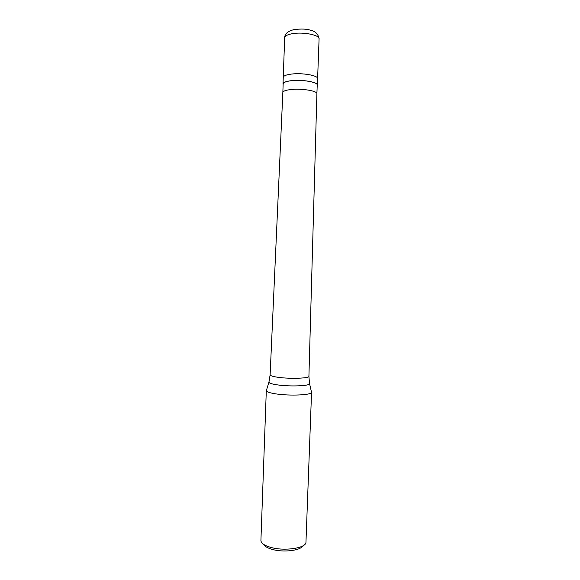 <?xml version="1.0" encoding="UTF-8"?>
<svg xmlns="http://www.w3.org/2000/svg" width="580" height="580" viewBox="0 0 580 580"><rect width="100%" height="100%" fill="white"/><g stroke="black" fill="none" stroke-linecap="round" stroke-linejoin="round"><path stroke-width="0.87" d="M319.087 38.918C319.87 35.061 303.296 31.712 292.443 33.676C287.484 34.553 284.896 35.88 284.678 37.656C284.736 33.879 287.789 31.204 293.857 29.645C301.245 28.666 306.936 28.913 310.931 30.377C315.592 31.4 318.311 34.242 319.087 38.918L317.608 78.641C318.369 75.451 301.796 72.587 290.971 74.139C286.027 74.834 283.453 75.915 283.25 77.379C283.453 75.915 286.027 74.834 290.971 74.139C301.796 72.587 318.369 75.451 317.608 78.641L317.369 85.129C318.123 82.048 301.549 79.257 290.732 80.743C285.788 81.41 283.221 82.454 283.018 83.868L283.142 84.404M317.202 85.651L317.369 85.129M316.897 93.75L317.224 85.122C317.97 82.07 301.535 79.308 290.812 80.779C285.911 81.439 283.359 82.469 283.156 83.875L282.844 92.503C283.076 91.176 285.621 90.204 290.493 89.588C301.18 88.203 317.572 90.85 316.897 93.75L308.915 376.268C309.553 378.312 290.674 379.045 278.589 377.37C273.086 376.616 270.258 375.775 270.12 374.839L268.91 382.263C269.337 383.257 272.296 384.149 277.762 384.932C290.109 386.729 309.488 385.961 309.582 383.757L311.554 392.421C311.518 395.06 289.884 396.046 276.116 393.922C270.026 393.001 266.757 391.942 266.3 390.76L260.913 540.589C261.167 543.257 264.386 545.505 270.563 547.324C284.352 551.457 306.182 548.165 305.957 542.242L311.554 392.421M311.409 391.775L311.59 392.254M302.651 545.99C300.505 550.63 283.062 552.639 272.107 549.361C267.677 548.078 264.958 546.483 263.936 544.569M266.495 390.13L266.285 390.594M308.915 376.253L309.474 383.242M269.055 381.756L266.3 390.76M284.678 37.656L283.018 83.868M282.844 92.503L270.12 374.839"/></g></svg>
